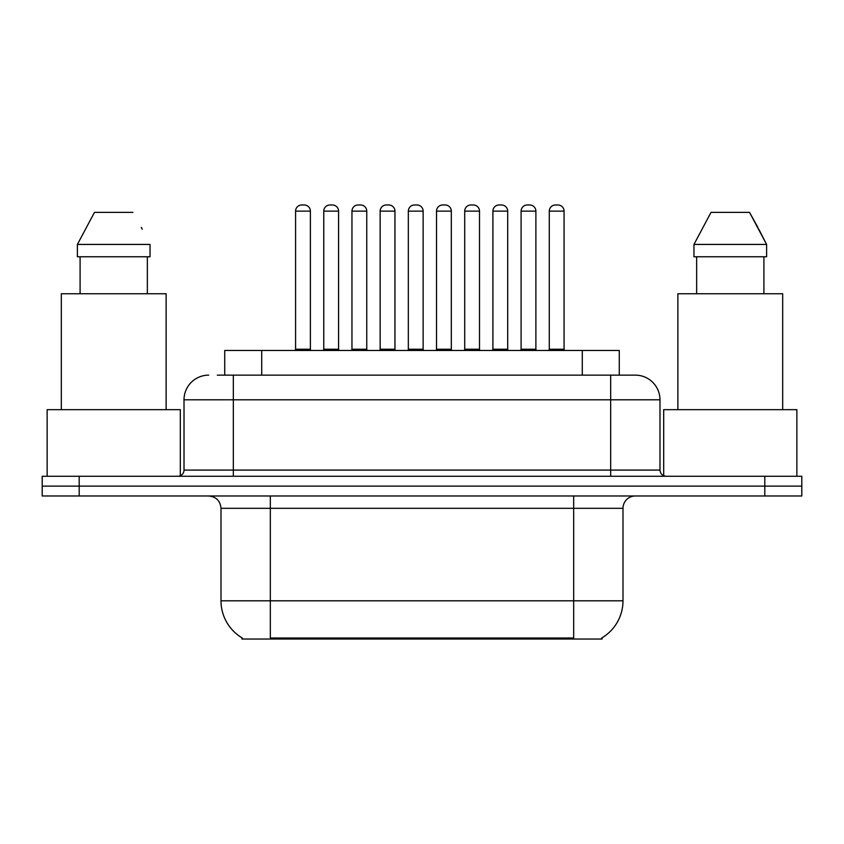 <?xml version="1.0" encoding="UTF-8"?>
<svg xmlns="http://www.w3.org/2000/svg" width="844" height="844" viewBox="0 0 844 844"><rect width="100%" height="100%" fill="white"/><g stroke="black" fill="none" stroke-linecap="round" stroke-linejoin="round"><path stroke-width="1.27" d="M224.726 375.137L224.726 350.482L619.274 350.482L619.274 375.137M602.036 637.811L602.036 639.024L241.964 639.024L241.964 637.811M242.333 638.032A43.16 43.16 0 0 1 221.001 600.801L270.323 600.801L270.323 638.032L573.677 638.032L573.677 600.801L622.999 600.801L622.999 508.32A12.333 12.333 0 0 1 635.332 495.987M221.001 600.801L221.001 508.32C220.273 500.83 216.159 496.715 208.668 495.987M601.666 638.032A43.16 43.16 0 0 0 622.999 600.801M79.188 476.259L801.8 476.259L801.8 486.123L42.2 486.123L42.2 495.987L79.188 495.987L79.188 486.123L42.2 486.123L42.2 476.259L79.188 476.259L79.188 486.123L801.8 486.123L801.8 495.987L79.188 495.987M217.868 375.137L634.952 375.137M217.309 375.137L233.334 375.137L233.334 399.803L184.013 399.803L184.013 470.087A6.161 6.161 0 0 1 177.841 476.259M208.668 375.137A24.666 24.666 0 0 0 184.013 399.803M635.332 375.137A24.666 24.666 0 0 1 659.987 399.803L659.987 470.087C660.356 473.832 662.413 475.889 666.159 476.259M519.862 350.482A1.234 1.234 0 0 0 521.096 349.247L521.096 211.137L521.096 349.247L535.887 349.247L535.887 211.137L521.096 211.137A6.161 6.161 0 0 1 527.257 204.976L529.726 204.976A6.161 6.161 0 0 1 535.887 211.137L535.887 349.247A1.234 1.234 0 0 0 537.122 350.482M549.286 211.137A6.161 6.161 0 0 1 555.447 204.976L557.916 204.976A6.161 6.161 0 0 1 564.077 211.137L549.286 211.137L549.286 349.247A1.234 1.234 0 0 1 548.051 350.482M564.077 211.137L564.077 349.247A1.234 1.234 0 0 0 565.311 350.482M557.916 204.976L555.447 204.976M527.257 204.976L529.726 204.976L527.257 204.976M464.717 211.137L464.717 349.247L479.508 349.247L479.508 211.137L464.717 211.137A6.161 6.161 0 0 1 470.878 204.976L473.347 204.976A6.161 6.161 0 0 1 479.508 211.137L479.508 349.247A1.234 1.234 0 0 0 480.742 350.482M464.717 349.247A1.234 1.234 0 0 1 463.483 350.482M423.139 211.137L408.338 211.137A6.161 6.161 0 0 1 414.499 204.976L416.968 204.976A6.161 6.161 0 0 1 423.139 211.137L423.139 349.247A1.234 1.234 0 0 0 424.363 350.482M423.139 349.247L408.338 349.247L408.338 211.137L408.338 349.247A1.234 1.234 0 0 1 407.103 350.482M366.76 211.137L351.959 211.137A6.161 6.161 0 0 1 358.12 204.976L360.588 204.976A6.161 6.161 0 0 1 366.76 211.137L366.76 349.247A1.234 1.234 0 0 0 367.995 350.482M351.959 211.137L351.959 349.247A1.234 1.234 0 0 1 350.724 350.482M310.381 211.137L295.579 211.137A6.161 6.161 0 0 1 301.751 204.976L304.209 204.976A6.161 6.161 0 0 1 310.381 211.137L310.381 349.247A1.234 1.234 0 0 0 311.615 350.482M295.579 211.137L295.579 349.247A1.234 1.234 0 0 1 294.345 350.482M492.907 211.137A6.161 6.161 0 0 1 499.068 204.976L501.536 204.976A6.161 6.161 0 0 1 507.698 211.137L492.907 211.137L492.907 349.247A1.234 1.234 0 0 1 491.672 350.482M507.698 211.137L507.698 349.247A1.234 1.234 0 0 0 508.932 350.482M436.527 211.137A6.161 6.161 0 0 1 442.689 204.976L445.157 204.976A6.161 6.161 0 0 1 451.318 211.137L436.527 211.137L436.527 349.247A1.234 1.234 0 0 1 435.293 350.482M451.318 211.137L451.318 349.247A1.234 1.234 0 0 0 452.553 350.482M380.148 211.137A6.161 6.161 0 0 1 386.309 204.976L388.778 204.976A6.161 6.161 0 0 1 394.95 211.137L380.148 211.137L380.148 349.247A1.234 1.234 0 0 1 378.914 350.482M394.95 211.137L394.95 349.247A1.234 1.234 0 0 0 396.174 350.482M180.31 475.742L180.31 409.667L47.137 409.667L47.137 476.259M166.131 409.667L166.131 293.754L61.317 293.754L61.317 409.667M147.352 256.766L147.352 293.754L147.352 256.766M77.395 244.433L94.465 212.371L77.395 244.433L77.395 256.766L150.042 256.766L150.042 244.433L77.395 244.433M142.256 229.199L141.275 227.342M80.096 256.766L80.096 293.754M132.972 212.371L94.465 212.371M796.863 476.259L796.863 409.667L663.69 409.667L663.69 475.742M782.683 409.667L782.683 293.754L677.869 293.754L677.869 409.667M758.809 229.199L766.605 244.433L693.958 244.433L711.028 212.371L693.958 244.433L693.958 256.766L766.605 256.766L766.605 244.433L766.605 256.766M766.605 244.433L749.535 212.371L757.838 227.342M696.648 256.766L696.648 293.754M763.904 293.754L763.904 256.766M749.535 212.371L711.028 212.371M323.769 211.137A6.161 6.161 0 0 1 329.941 204.976L332.399 204.976A6.161 6.161 0 0 1 338.571 211.137L323.769 211.137L323.769 349.247A1.234 1.234 0 0 1 322.535 350.482M338.571 211.137L338.571 349.247A1.234 1.234 0 0 0 339.805 350.482M470.878 204.976L473.347 204.976L470.878 204.976M414.499 204.976L416.968 204.976L414.499 204.976M358.12 204.976L360.588 204.976L358.12 204.976M301.751 204.976L304.209 204.976L301.751 204.976M568.74 639.024L568.74 637.811M275.26 639.024L275.26 637.811M261.714 375.137L261.714 350.482M582.286 375.137L582.286 350.482M573.677 495.987L573.677 508.32L221.001 508.32M622.999 508.32L573.677 508.32L573.677 600.801L270.323 600.801L270.323 495.987M764.812 495.987L764.812 476.259M233.334 476.259L233.334 470.087L659.987 470.087M184.013 470.087L233.334 470.087L233.334 399.803L610.666 399.803L610.666 476.259M659.987 399.803L610.666 399.803L610.666 375.137M549.286 349.247L564.077 349.247M351.959 349.247L366.76 349.247M295.579 349.247L310.381 349.247M492.907 349.247L507.698 349.247M436.527 349.247L451.318 349.247M380.148 349.247L394.95 349.247M323.769 349.247L338.571 349.247"/></g></svg>
